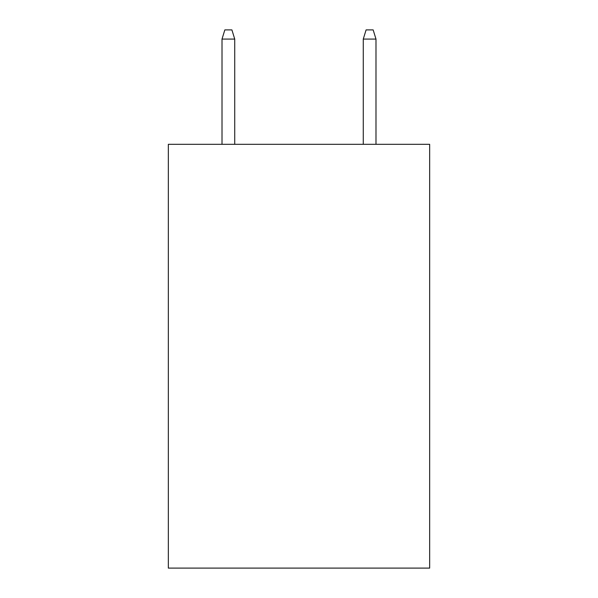 <?xml version="1.0" encoding="UTF-8"?>
<svg xmlns="http://www.w3.org/2000/svg" width="598" height="598" viewBox="0 0 598 598"><rect width="100%" height="100%" fill="white"/><g stroke="black" fill="none" stroke-linecap="round" stroke-linejoin="round"><path stroke-width="0.9" d="M429.663 144.32L429.663 568.1L168.337 568.1L168.337 144.32L429.663 144.32M234.73 144.32L234.73 39.079L222.015 39.079L222.015 144.32M222.015 39.079L224.841 29.9L231.904 29.9L234.73 39.079M363.27 39.079L366.096 29.9L373.159 29.9L375.985 39.079L363.27 39.079L363.27 144.32M375.985 39.079L375.985 144.32"/></g></svg>
